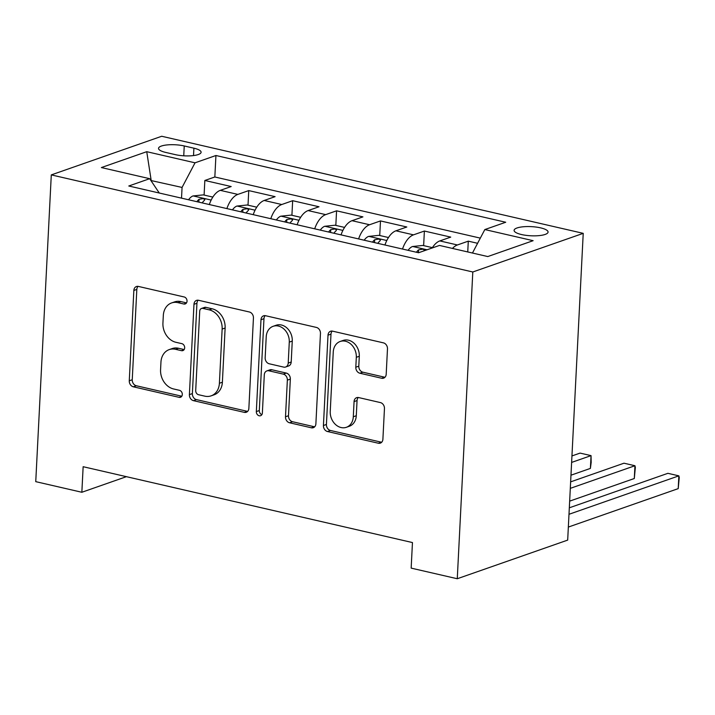 <?xml version="1.0" encoding="UTF-8"?>
<svg xmlns="http://www.w3.org/2000/svg" width="715" height="715" viewBox="0 0 715 715"><rect width="100%" height="100%" fill="white"/><g stroke="black" fill="none" stroke-linecap="round" stroke-linejoin="round"><path stroke-width="1.07" d="M187.035 301.185A3.655 2.931 -109.3 0 0 184.202 296.975L138.406 286.429A5.22 4.192 -109.3 0 0 136.431 286.527A5.22 4.192 -109.3 0 0 133.848 290.46L129.272 380.791A5.22 4.192 -109.3 0 0 133.321 386.797L179.116 397.343A3.655 2.931 -109.3 0 0 180.502 397.281A3.655 2.931 -109.3 0 0 182.307 394.528A3.655 2.931 -109.3 0 0 179.474 390.319L173.548 388.951A16.695 13.424 -109.3 0 1 160.571 369.718L160.947 362.192A16.695 13.424 -109.3 0 1 169.223 349.608A16.695 13.424 -109.3 0 1 175.55 349.313L181.476 350.672A3.655 2.931 -109.3 0 0 182.861 350.609A3.655 2.931 -109.3 0 0 184.676 347.856A3.655 2.931 -109.3 0 0 181.833 343.647L175.908 342.288A16.695 13.424 -109.3 0 1 162.931 323.046L163.315 315.521A16.695 13.424 -109.3 0 1 171.591 302.937A16.695 13.424 -109.3 0 1 177.919 302.642L183.844 304.009A3.655 2.931 -109.3 0 0 185.23 303.938A3.655 2.931 -109.3 0 0 187.035 301.185M540.638 227.871A17.008 4.576 2.9 0 0 523.237 226.771A17.008 4.576 2.9 0 0 514.094 230.346A17.008 4.576 2.9 0 0 521.539 234.547A17.008 4.576 2.9 0 0 538.931 235.637A17.008 4.576 2.9 0 0 548.074 232.071A17.008 4.576 2.9 0 0 540.638 227.871M381.631 378.244A5.22 4.192 -109.3 0 0 383.606 378.146A5.22 4.192 -109.3 0 0 386.198 374.222L387.476 348.875A5.22 4.192 -109.3 0 0 383.428 342.86L332.564 331.152A5.22 4.192 -109.3 0 0 330.589 331.242A5.22 4.192 -109.3 0 0 328.006 335.174L323.43 425.505A5.22 4.192 -109.3 0 0 327.479 431.52L378.342 443.229A5.22 4.192 -109.3 0 0 380.317 443.139A5.22 4.192 -109.3 0 0 382.9 439.207L384.456 408.596A5.22 4.192 -109.3 0 0 380.398 402.581L358.635 397.567A5.22 4.192 -109.3 0 0 356.66 397.665A5.22 4.192 -109.3 0 0 354.068 401.598L353.299 416.774A13.96 11.217 -109.3 0 1 346.382 427.293A13.96 11.217 -109.3 0 1 330.241 411.465L333.253 351.995A13.96 11.217 -109.3 0 1 340.17 341.484A13.96 11.217 -109.3 0 1 356.311 357.312L355.811 367.224A5.22 4.192 -109.3 0 0 359.868 373.23L381.631 378.244L384.616 377.198A5.22 4.192 -109.3 0 0 384.974 377.261M51.292 174.898L35.75 481.651L81.85 492.269L83.146 466.707L412.457 542.56L411.161 568.121L457.269 578.739L472.803 271.986L51.292 174.898L161.706 136.261L583.226 233.349L472.803 271.986M253.441 318.005A5.22 4.192 -109.3 0 0 249.383 311.99L198.529 300.282A5.22 4.192 -109.3 0 0 196.553 300.372A5.22 4.192 -109.3 0 0 193.971 304.304L189.395 394.635A5.22 4.192 -109.3 0 0 193.443 400.65L244.307 412.358A5.22 4.192 -109.3 0 0 246.282 412.269A5.22 4.192 -109.3 0 0 248.865 408.337L253.441 318.005M265.551 315.717L316.405 327.425A5.22 4.192 -109.3 0 1 320.463 333.44L315.887 423.772A5.22 4.192 -109.3 0 1 313.295 427.704A5.22 4.192 -109.3 0 1 311.32 427.793L289.557 422.78A5.22 4.192 -109.3 0 1 285.5 416.774L287.358 380.139A5.22 4.192 -109.3 0 0 283.301 374.124L268.867 370.799A5.22 4.192 -109.3 0 0 266.883 370.897A5.22 4.192 -109.3 0 0 264.3 374.83L262.369 412.966A3.655 2.931 -109.3 0 1 260.555 415.719A3.655 2.931 -109.3 0 1 256.336 411.581L260.984 319.739A5.22 4.192 -109.3 0 1 263.576 315.807A5.22 4.192 -109.3 0 1 265.551 315.717M477.593 243.297L468.289 241.152L467.744 251.939M452.461 248.427A21.262 11.279 -77 0 1 457.403 244.968L439.832 240.919L450.727 237.112L424.379 231.043L423.646 245.629M402.518 249.043A21.262 11.279 -77 0 1 413.493 234.851L395.931 230.802L406.817 226.995L380.478 220.926L379.737 235.521M358.608 238.926A21.262 11.279 -77 0 1 369.584 224.742L352.021 220.694L362.916 216.877L336.568 210.818L335.827 225.404M314.698 228.818A21.262 11.279 -77 0 1 325.674 214.625L308.111 210.576L319.006 206.769L292.658 200.701L291.917 215.287M270.788 218.701A21.262 11.279 -77 0 1 281.764 204.517L264.201 200.468L275.096 196.652L248.749 190.592L237.863 194.4A21.262 11.279 103 0 0 226.887 208.592M248.016 205.178L248.749 190.592M165.737 152.429L175.398 154.655A16.481 4.433 2.9 0 0 192.255 155.709A16.481 4.433 2.9 0 0 201.103 152.25A16.481 4.433 2.9 0 0 193.899 148.184L184.238 145.958A16.481 4.433 2.9 0 0 167.39 144.895A16.481 4.433 2.9 0 0 158.533 148.363A16.481 4.433 2.9 0 0 165.737 152.429M472.463 253.03L484.833 229.56L505.72 222.249L215.93 155.504L195.034 162.814L182.066 187.437L181.521 198.144M484.833 229.56L533.131 240.687L487.773 256.56L439.475 245.433L418.579 252.744L128.789 185.998L149.676 178.687L101.378 167.56L146.736 151.687L195.034 162.814M480.319 238.122L214.84 176.98L204.839 180.475L231.186 186.543L220.292 190.351A21.262 11.279 103 0 0 209.325 204.544M281.764 204.517L292.658 200.701M325.674 214.625L336.568 210.818M369.584 224.742L380.478 220.926M413.493 234.851L424.379 231.043M457.403 244.968L468.289 241.152M182.066 187.437L150.901 180.511M151.294 181.101L146.736 151.687M457.269 578.739L567.683 540.102L583.226 233.349M81.85 492.269L126.421 476.673M204.106 195.061L204.839 180.475M214.84 176.98L215.93 155.504M159.275 193.023L149.676 178.687M264.201 200.468A21.262 11.279 103 0 0 253.226 214.661M308.111 210.576A21.262 11.279 103 0 0 297.136 224.769M352.021 220.694A21.262 11.279 103 0 0 341.046 234.886M395.931 230.802A21.262 11.279 103 0 0 384.956 244.995M439.832 240.919A21.262 11.279 103 0 0 432.164 247.989M186.517 302.892L180.904 301.596A16.695 13.424 -109.3 0 0 174.576 301.9L171.591 302.937M169.223 349.608L172.208 348.562A16.695 13.424 -109.3 0 1 178.536 348.268L184.157 349.564M138.049 286.366A5.22 4.192 -109.3 0 0 136.824 289.414L132.248 379.745A5.22 4.192 -109.3 0 0 136.306 385.751L181.789 396.226M198.171 300.211A5.22 4.192 -109.3 0 0 196.947 303.258L192.371 393.59A5.22 4.192 -109.3 0 0 196.428 399.605L247.283 411.313A5.22 4.192 -109.3 0 0 247.649 411.384M202.917 308.397A3.655 2.931 -109.3 0 0 201.532 308.46A3.655 2.931 -109.3 0 0 199.717 311.213L195.704 390.506A3.655 2.931 -109.3 0 0 198.547 394.716L204.794 396.155A16.695 13.424 -109.3 0 0 211.122 395.851A16.695 13.424 -109.3 0 0 219.398 383.267L222.142 329.07A16.695 13.424 -109.3 0 0 209.164 309.836L202.917 308.397L205.902 307.352A3.655 2.931 -109.3 0 0 204.517 307.414L201.532 308.46M211.122 395.851L214.107 394.805A16.695 13.424 -109.3 0 0 222.383 382.221L219.398 383.267M205.902 307.352L212.149 308.791A16.695 13.424 -109.3 0 1 225.127 328.024L222.383 382.221M266.883 370.897L269.868 369.852A5.22 4.192 -109.3 0 1 271.843 369.753L286.286 373.078A5.22 4.192 -109.3 0 1 290.344 379.093L288.485 415.728A5.22 4.192 -109.3 0 0 292.542 421.734L314.305 426.748A5.22 4.192 -109.3 0 0 314.663 426.819M265.194 315.655A5.22 4.192 -109.3 0 0 263.969 318.693L259.313 410.535A3.655 2.931 -109.3 0 0 261.86 414.655M289.28 342.128A13.96 11.217 -109.3 0 0 273.148 326.299A13.96 11.217 -109.3 0 0 266.221 336.81L265.167 357.768A5.22 4.192 -109.3 0 0 269.215 363.774L283.658 367.099A5.22 4.192 -109.3 0 0 285.634 367.01A5.22 4.192 -109.3 0 0 288.217 363.077L289.28 342.128L292.265 341.082A13.96 11.217 -109.3 0 0 276.124 325.254L273.148 326.299M285.634 367.01L288.619 365.964A5.22 4.192 -109.3 0 0 291.202 362.031L288.217 363.077M292.265 341.082L291.202 362.031M340.17 341.484L343.155 340.438A13.96 11.217 -109.3 0 1 359.296 356.267L358.796 366.178A5.22 4.192 -109.3 0 0 362.854 372.184L384.616 377.198M346.382 427.293L349.367 426.247A13.96 11.217 -109.3 0 0 356.284 415.728L353.299 416.774M358.278 397.504A5.22 4.192 -109.3 0 0 357.053 400.552L356.284 415.728M332.207 331.09A5.22 4.192 -109.3 0 0 330.991 334.128L326.415 424.46A5.22 4.192 -109.3 0 0 330.464 430.475L381.327 442.183A5.22 4.192 -109.3 0 0 381.685 442.254M212.847 197.081L203.301 194.882L192.943 195.964A14.085 7.472 103 0 0 188.554 199.762M202.166 202.899A14.085 7.472 -77 0 1 204.284 200.504L204.847 199.53L203.185 198.618L199.011 199.297A14.085 7.472 103 0 0 196.902 201.684M256.756 207.189L247.211 204.991L236.853 206.072A14.085 7.472 103 0 0 232.464 209.879M246.076 213.007A14.085 7.472 -77 0 1 248.194 210.621L248.757 209.638L247.086 208.735L242.921 209.406A14.085 7.472 103 0 0 240.803 211.801M300.657 217.306L291.121 215.108L280.763 216.189A14.085 7.472 103 0 0 276.374 219.988M289.986 223.125A14.085 7.472 -77 0 1 292.095 220.729L292.667 219.755L290.996 218.844L286.831 219.523A14.085 7.472 103 0 0 284.713 221.909M344.567 227.415L335.022 225.216L324.664 226.298A14.085 7.472 103 0 0 320.284 230.105M333.896 233.233A14.085 7.472 -77 0 1 336.005 230.847L336.568 229.864L334.906 228.961L330.741 229.631A14.085 7.472 103 0 0 328.623 232.026M388.477 237.532L378.932 235.333L368.574 236.415A14.085 7.472 103 0 0 364.185 240.213M377.797 243.35A14.085 7.472 -77 0 1 379.915 240.955L380.478 239.981L378.816 239.069L374.651 239.748A14.085 7.472 103 0 0 372.533 242.135M571.616 462.417L591.046 455.625L580.062 453.096L571.946 455.938M590.393 468.405L591.046 455.625L591.171 462.453L590.393 468.405L570.972 475.198M432.387 247.64L422.842 245.442L412.483 246.523A14.085 7.472 103 0 0 408.095 250.33M424.084 250.813L424.138 249.714L422.726 249.186L418.552 249.857A14.085 7.472 103 0 0 416.443 252.252M570.302 488.354L634.947 465.733L623.972 463.204L570.633 481.874M634.303 478.514L634.947 465.733L635.34 467.449L634.303 478.514L569.658 501.135M568.988 514.291L678.857 475.85L667.881 473.321L569.319 507.811M678.213 488.631L678.857 475.85L679.25 477.566L678.213 488.631L568.345 527.071M237.863 194.4L220.292 190.351M183.746 155.807L184.238 145.958M193.524 155.575L193.899 148.184M180.904 301.596L177.919 302.642M183.987 349.796L181.476 350.672M178.536 348.268L175.55 349.313M181.619 396.468L179.116 397.343M136.306 385.751L133.321 386.797M132.248 379.745L129.272 380.791M136.824 289.414L133.848 290.46M186.356 303.124L183.844 304.009M247.283 411.313L244.307 412.358M196.428 399.605L193.443 400.65M192.371 393.59L189.395 394.635M196.947 303.258L193.971 304.304M225.127 328.024L222.142 329.07M212.149 308.791L209.164 309.836M314.305 426.748L311.32 427.793M292.542 421.734L289.557 422.78M288.485 415.728L285.5 416.774M290.344 379.093L287.358 380.139M286.286 373.078L283.301 374.124M271.843 369.753L268.867 370.799M259.313 410.535L256.336 411.581M263.969 318.693L260.984 319.739M362.854 372.184L359.868 373.23M358.796 366.178L355.811 367.224M359.296 356.267L356.311 357.312M357.053 400.552L354.068 401.598M381.327 442.183L378.342 443.229M330.464 430.475L327.479 431.52M326.415 424.46L323.43 425.505M330.991 334.128L328.006 335.174M211.157 200.066L193.202 195.928M198.868 202.139L199.011 199.297M255.067 210.183L237.112 206.045M242.778 212.248L242.921 209.406M298.977 220.292L281.022 216.153M286.688 222.365L286.831 219.523M342.887 230.409L324.923 226.271M330.598 232.473L330.741 229.631M386.788 240.517L368.833 236.379M374.499 242.591L374.651 239.748M427.034 249.785L412.743 246.496M418.409 252.699L418.552 249.857"/></g></svg>
